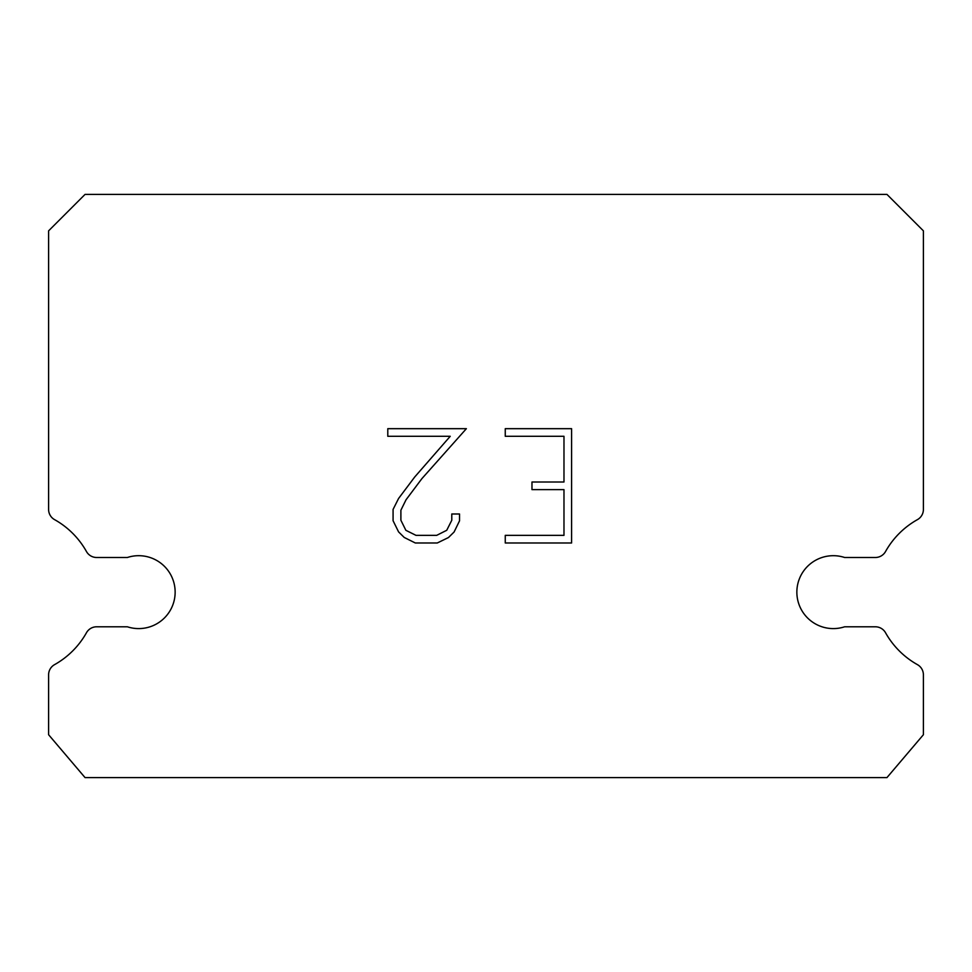 <?xml version="1.0" encoding="UTF-8"?>
<svg xmlns="http://www.w3.org/2000/svg" width="972" height="972" viewBox="0 0 972 972"><rect width="100%" height="100%" fill="white"/><g stroke="black" fill="none" stroke-linecap="round" stroke-linejoin="round"><path stroke-width="1.46" d="M822.008 557.491A36.45 36.45 0 0 1 844.619 557.491L875.371 557.491A11.664 11.664 0 0 0 885.541 551.525A83.106 83.106 0 0 1 917.434 519.631A11.664 11.664 0 0 0 923.4 509.45L923.4 230.85L886.95 194.4L85.05 194.4L48.6 230.85L48.6 509.45A11.664 11.664 0 0 0 54.566 519.631A83.106 83.106 0 0 1 86.459 551.525A11.664 11.664 0 0 0 96.629 557.491L127.381 557.491A36.45 36.45 0 0 1 173.344 580.831A36.45 36.45 0 0 1 127.381 626.794L96.629 626.794A11.664 11.664 0 0 0 86.459 632.748A83.106 83.106 0 0 1 54.566 664.641A11.664 11.664 0 0 0 48.6 674.823L48.6 734.723L85.05 777.6L886.95 777.6L923.4 734.723L923.4 674.823A11.664 11.664 0 0 0 917.434 664.641A83.106 83.106 0 0 1 885.541 632.748A11.664 11.664 0 0 0 875.371 626.794L844.619 626.794A36.45 36.45 0 0 1 798.656 603.454A36.45 36.45 0 0 1 822.008 557.491M563.979 535.353L563.979 489.633L531.976 489.633L531.976 482.015L563.979 482.015L563.979 436.294L505.258 436.294L505.258 428.676L571.597 428.676L571.597 542.984L505.258 542.984L505.258 535.353L563.979 535.353M459.525 513.994L459.525 520.846L454.094 532.012L448.444 537.552L437.279 542.984L415.323 542.984L404.243 537.467L398.581 531.891L393.077 520.725L393.077 509.413L398.581 498.478L414.728 476.985L450.23 436.294L387.792 436.294L387.792 428.676L466.378 428.676L421.872 478.661L406.029 499.79L400.889 510.215L400.889 520.251L405.871 530.311L415.992 535.353L436.683 535.353L446.731 530.287L451.786 520.251L451.786 513.994L459.525 513.994"/></g></svg>

